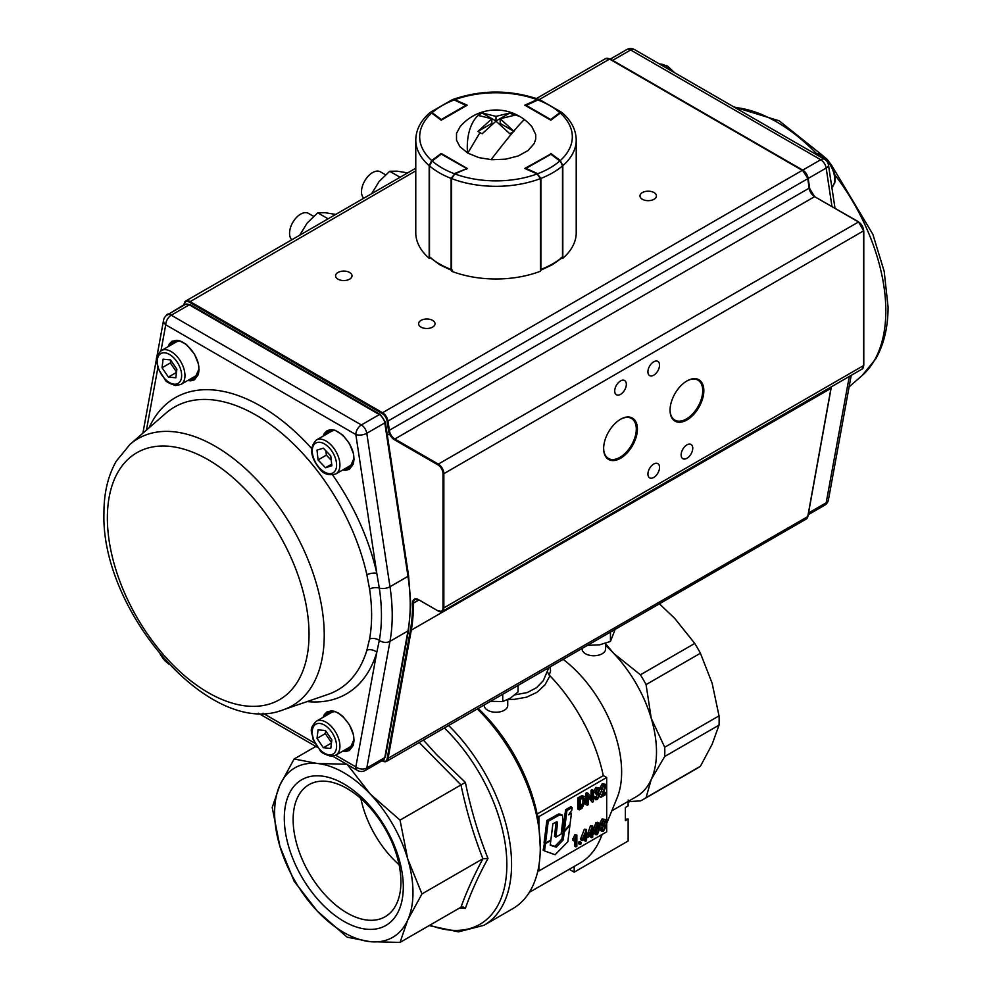 <?xml version="1.0" encoding="UTF-8"?>
<svg xmlns="http://www.w3.org/2000/svg" width="992" height="992" viewBox="0 0 992 992"><rect width="100%" height="100%" fill="white"/><g stroke="black" fill="none" stroke-linecap="round" stroke-linejoin="round"><path stroke-width="1.49" d="M642.394 199.28A8.221 4.749 0 0 0 651.347 200.31A8.221 4.749 0 0 0 656.419 195.932A8.221 4.749 0 0 0 654.013 192.572A8.221 4.749 0 0 0 645.06 191.543A8.221 4.749 0 0 0 639.989 195.932A8.221 4.749 0 0 0 642.394 199.28M421.005 327.1A8.221 4.749 0 0 0 429.958 328.129A8.221 4.749 0 0 0 435.042 323.739A8.221 4.749 0 0 0 432.624 320.391A8.221 4.749 0 0 0 423.671 319.362A8.221 4.749 0 0 0 418.599 323.739A8.221 4.749 0 0 0 421.005 327.1M337.987 279.174A8.221 4.749 0 0 0 346.94 280.203A8.221 4.749 0 0 0 352.011 275.813A8.221 4.749 0 0 0 349.606 272.465A8.221 4.749 0 0 0 340.653 271.436A8.221 4.749 0 0 0 335.581 275.813A8.221 4.749 0 0 0 337.987 279.174M614.718 391.009A8.221 4.749 120 0 0 616.416 394.766A8.221 4.749 120 0 0 622.753 392.572A8.221 4.749 120 0 0 626.336 384.301A8.221 4.749 120 0 0 624.638 380.531A8.221 4.749 120 0 0 618.301 382.738A8.221 4.749 120 0 0 614.718 391.009M647.925 371.839A8.221 4.749 120 0 0 649.624 375.596A8.221 4.749 120 0 0 655.96 373.401A8.221 4.749 120 0 0 659.544 365.13A8.221 4.749 120 0 0 657.845 361.361A8.221 4.749 120 0 0 651.508 363.568A8.221 4.749 120 0 0 647.925 371.839M647.925 474.089A8.221 4.749 120 0 0 649.624 477.846A8.221 4.749 120 0 0 655.96 475.652A8.221 4.749 120 0 0 659.544 467.381A8.221 4.749 120 0 0 657.845 463.611A8.221 4.749 120 0 0 651.508 465.818A8.221 4.749 120 0 0 647.925 474.089M681.132 454.919A8.221 4.749 120 0 0 682.831 458.676A8.221 4.749 120 0 0 689.167 456.481A8.221 4.749 120 0 0 692.751 448.21A8.221 4.749 120 0 0 691.052 444.441A8.221 4.749 120 0 0 684.716 446.648A8.221 4.749 120 0 0 681.132 454.919M603.644 448.198A23.089 13.33 120 0 0 608.418 458.453A23.089 13.33 120 0 0 626.212 452.265A23.089 13.33 120 0 0 636.294 429.028A23.089 13.33 120 0 0 631.52 418.463A23.089 13.33 120 0 0 620.248 419.442M670.059 409.857A23.089 13.33 120 0 0 674.845 420.112A23.089 13.33 120 0 0 692.627 413.924A23.089 13.33 120 0 0 702.708 390.687A23.089 13.33 120 0 0 697.934 380.122A23.089 13.33 120 0 0 686.662 381.102M637.41 429.028A23.882 13.789 -60 0 1 620.533 458.279A23.882 13.789 -60 0 1 603.644 448.533A23.882 13.789 -60 0 1 620.533 419.281L620.533 419.281A23.882 13.789 -60 0 1 637.41 429.028M703.836 390.687A23.882 13.789 -60 0 1 686.948 419.938A23.882 13.789 -60 0 1 670.059 410.18A23.882 13.789 -60 0 1 686.948 380.94L686.948 380.94A23.882 13.789 -60 0 1 703.836 390.687M550.796 153.425L560.294 160.555A76.31 44.057 0 0 0 560.294 113.076L550.796 120.193L524.78 105.177L537.118 99.696A76.31 44.057 0 0 0 454.882 99.696L467.22 105.177L441.204 120.193L431.706 113.076A76.31 44.057 0 0 0 431.706 160.555L441.204 153.425L467.22 168.454L454.882 173.935A76.31 44.057 0 0 0 537.118 173.935L524.78 168.454L550.796 153.971M539.797 99.721L561.708 112.356L559.835 112.679A76.31 44.057 0 0 0 537.813 99.956L525.958 105.226L550.721 119.511L559.835 112.679L562.29 112.815C571.38 120.801 576.03 129.865 576.228 140.008A80.228 46.314 180 0 1 562.824 165.652L562.824 258.317L562.166 257.833M562.824 165.652L560.294 160.555M537.118 173.935L540.404 178.585A80.228 46.314 180 0 1 451.596 178.585L451.596 271.25A80.228 46.314 180 0 0 540.404 271.25L540.404 178.585M451.596 178.585L454.882 173.935M431.706 160.555L429.176 165.652A80.228 46.314 180 0 1 415.772 140.008L415.772 232.674A80.228 46.314 180 0 0 429.176 258.317L429.176 165.652M429.834 257.833L429.176 258.317M415.772 140.008C415.97 129.865 420.62 120.801 429.71 112.815L432.165 112.679L441.279 119.511L466.042 105.226L454.187 99.956A76.31 44.057 0 0 0 432.165 112.679L430.292 112.356L452.203 99.721M454.882 99.696L452.501 99.634M539.499 99.622L537.118 99.696M576.228 140.008L576.228 232.674A80.228 46.314 180 0 1 562.824 258.317M454.658 100.167L466.426 105.636M525.574 105.636L537.342 100.242M429.499 256.482L429.362 165.664L432.165 160.952L429.499 165.912L429.499 256.99L430.9 257.771L429.499 256.99A80.228 46.314 0 0 0 439.27 263.835A80.228 46.314 0 0 0 451.124 269.477L451.124 178.411L454.522 174.108M452.55 270.258L451.596 269.551M440.659 154.479L431.694 160.964L429.499 165.912A80.228 46.314 180 0 0 439.27 172.757A80.228 46.314 180 0 0 451.124 178.411L451.596 178.486M560.455 161.324L562.638 165.664L560.455 161.324M537.478 174.108L540.876 178.411L540.876 269.477A80.228 46.314 0 0 0 552.73 263.835A80.228 46.314 0 0 0 562.501 256.99L561.1 257.771L562.501 256.99L562.501 165.912L560.306 160.964L551.341 154.479M467.505 152.954A46.872 27.726 -101.4 0 1 478.194 115.382L478.95 114.725A46.872 27.726 -101.4 0 1 486.737 110.93A46.872 46.872 0 0 0 460.052 126.79L456.518 133.412L456.506 140.182L459.904 146.655L467.778 153.115L479.942 132.668L482.149 133.784L496 121.148L509.851 133.784L514.005 131.39L500.154 123.392L500.154 118.755L513.806 131.155A46.872 2.195 -52.3 0 1 524.669 119.784A46.872 46.872 0 0 0 519.436 116.275L512.058 114.117L514.005 115.394L500.154 118.755M467.778 153.115L478.925 157.641L492.082 159.749L505.697 159.166L518.171 155.98L528.054 150.548L534.192 143.518L535.717 139.091L535.73 134.565L531.948 126.79A46.872 46.872 0 0 0 524.669 119.784M491.065 159.687A46.872 2.195 -52.3 0 1 513.05 132.06L514.005 131.39M509.851 113.001L496 120.999L482.149 113.001L496 116.349L509.851 113.001L512.058 114.117M491.846 118.755L491.846 123.392L477.995 131.39L491.846 118.755L477.995 115.394L482.149 113.001M479.942 132.668L477.995 131.39M496 116.349L496 120.999M299.745 235.191L307.136 223.076L317.738 212.821L328.116 218.81M335.718 214.421L325.116 212.697L317.738 212.821M371.69 193.651L379.08 181.536L389.682 171.281L400.074 177.27M407.675 172.881L397.073 171.157L389.682 171.281M179.763 341.037A19.567 11.296 -120 0 0 176.278 341.955L161.336 350.573A19.567 11.296 60 0 1 165.838 349.705A19.567 11.296 60 0 1 182.627 365.292A19.567 11.296 60 0 1 180.904 384.474L195.846 375.844A19.567 11.296 -120 0 0 198.375 373.29M162.043 367.734L163.097 359.166L170.512 359.91L176.874 369.222L175.82 377.791L168.404 377.059L162.043 367.734L170.351 362.948L170.686 360.17M176.477 372.384L168.404 377.059M170.351 362.948L176.526 372M363.779 198.226A15.649 9.04 -60 0 1 361.51 191.778A15.649 9.04 -60 0 1 368.342 176.018A15.649 9.04 -60 0 1 380.407 171.827L385.516 174.778M291.834 239.766A15.649 9.04 -60 0 1 289.701 235.29A15.649 9.04 -60 0 1 295.579 218.463A15.649 9.04 -60 0 1 308.45 213.367L313.571 216.318M353.35 462.756A19.567 11.296 60 0 1 350.821 465.31L335.866 473.94A19.567 11.296 -120 0 0 331.365 445.272A19.567 11.296 -120 0 0 316.299 440.051L331.241 431.421A19.567 11.296 60 0 1 334.726 430.503M331.836 465.769L330.782 455.973L323.367 448.161L317.018 450.132L318.072 459.928L325.475 467.74L331.836 465.769M325.909 450.839L326.368 455.13L318.072 459.928M331.663 464.169L325.475 467.74M331.254 460.276L326.368 455.13M334.726 711.698A19.567 11.296 -120 0 0 331.241 712.616L316.299 721.246A19.567 11.296 60 0 1 320.8 720.378A19.567 11.296 60 0 1 337.59 735.965A19.567 11.296 60 0 1 335.866 755.135L350.821 746.505A19.567 11.296 -120 0 0 353.35 743.95M331.836 739.896L330.782 748.464L323.367 747.72L317.018 738.408L318.072 729.839L325.475 730.571L331.836 739.896M331.452 743.058L323.367 747.72M331.502 742.673L325.314 733.609L317.018 738.408M325.314 733.609L325.661 730.831M366.879 574.765L369.557 588.963A163.333 94.302 60 0 1 371.616 615.189A163.333 94.302 60 0 1 369.557 639.046L366.879 650.194A7.824 5.617 -163.3 0 1 376.799 652.314L379.304 640.41A170.649 98.53 -120 0 0 381.449 615.486A170.649 98.53 -120 0 0 379.304 588.082L376.799 573.302A7.824 3.05 -12.5 0 0 366.879 574.765A163.32 94.302 60 0 0 278.306 430.466A163.32 94.302 60 0 0 165.838 413.23L129.989 444.404A154.194 89.02 60 0 1 251.236 474.114A154.194 89.02 60 0 1 324.235 635.091A154.194 89.02 60 0 1 283.216 709.813L328.141 694.35A163.32 94.302 60 0 0 366.879 650.194M555.867 837.112L561.137 834.074L562.923 819.491L562.414 815.176L559.55 814.94L548.254 821.302L546.865 820.508L544.137 842.295L545.526 843.088L550.87 840.001L552.879 823.831L556.376 821.909L557.343 822.07L557.529 823.298L555.867 837.112L554.491 836.318L556.128 822.008M561.98 814.792L558.831 813.911L546.865 820.508M548.254 821.302L545.526 843.088M571.442 813.217L568.602 814.854L571.826 810.166L572.161 807.538L566.94 810.551L564.361 831.048L570.053 824.24L571.442 813.217L570.214 812.51M564.361 831.048L562.972 830.254L565.564 809.745L570.784 806.732L572.161 807.538M566.94 810.551L565.564 809.745M563.245 839.889L556.239 847.168L550.225 845.196L550.796 840.571L545.451 843.659L544.534 850.925L555.123 854.72L567.858 841.687L569.941 825.17L564.237 831.978L563.245 839.889L561.856 839.096L554.863 846.362L550.262 844.862M556.239 847.168L554.863 846.362M544.596 842.555L543.157 850.132L544.534 850.925M545.451 843.659L544.062 842.865M563.419 830.502L561.856 839.096M564.237 831.978L562.861 831.184M719.026 715.877A103.714 59.88 60 0 1 719.138 720.564A103.714 59.88 60 0 1 719.026 725.127L664.702 756.499A103.714 59.88 -120 0 0 664.801 751.936A103.714 59.88 -120 0 0 664.702 747.249L719.026 715.877L712.12 683.178L700.414 653.232L646.077 684.604A103.714 59.88 -120 0 0 640.423 674.796L694.747 643.424A103.714 59.88 60 0 1 700.414 653.232M605.579 645.482A97.836 56.482 60 0 1 613.8 653.468L605.579 643.709M477.338 708.933A133.064 76.818 60 0 1 540.28 847.8L538.892 825.518A129.146 74.561 -120 0 0 537.193 815.66L537.143 814.035L603.409 775.608L606.695 777.492L606.695 831.817L538.892 870.964L537.962 870.418M478.206 708.424A127.187 73.433 60 0 1 537.143 814.035M540.28 847.8A133.064 76.818 60 0 1 512.715 908.709L484.009 925.276A133.064 76.818 -120 0 0 511.574 864.367A133.064 76.818 -120 0 0 448.632 725.512M347.026 788.491A76.223 44.008 -120 0 0 308.921 784.709A76.223 44.008 -120 0 0 297.24 845.792A76.223 44.008 -120 0 0 347.026 912.95A76.223 44.008 -120 0 0 385.144 916.732A76.223 44.008 -120 0 0 396.825 855.65A76.223 44.008 -120 0 0 347.026 788.491M343.802 921.295A84.146 48.583 60 0 1 284.307 818.239A84.146 48.583 60 0 1 343.802 783.891A84.146 48.583 60 0 1 403.298 886.935A84.146 48.583 60 0 1 343.802 921.295M399.119 864.776A76.223 44.008 60 0 1 360.902 798.585M400.036 942.4L370.276 941.681L347.088 937.155L317.328 911.102L294.14 881.256L279.88 846.263L272.205 807.451L279.88 785.118L294.14 758.979L317.328 763.493L347.088 764.224L370.276 794.071L400.036 820.111L407.712 858.923L421.972 893.916L407.712 920.055A97.836 56.482 -120 0 0 412.982 892.527A97.836 56.482 -120 0 0 407.712 858.923A97.836 56.482 -120 0 0 370.276 794.071A97.836 56.482 -120 0 0 317.328 763.493A97.836 56.482 -120 0 0 279.88 785.118A97.836 56.482 -120 0 0 274.61 812.646A97.836 56.482 -120 0 0 279.88 846.263A97.836 56.482 -120 0 0 317.328 911.102A97.836 56.482 -120 0 0 370.276 941.681A97.836 56.482 -120 0 0 407.712 920.055L400.036 942.4L460.982 907.209L463.227 906.998L465.384 908.399C470.754 892.887 478.28 876.234 487.99 858.44C478.28 834.297 470.754 808.951 465.384 782.39L436.492 754.552L423.41 740.069M315.853 746.43L294.14 758.979M459.358 908.151L465.384 908.399M400.036 820.111L460.982 784.932C466.352 810.662 473.655 835.264 482.918 858.737C473.655 876.023 466.352 892.18 460.982 907.209M421.972 893.916L482.918 858.737L487.99 858.44M465.384 782.39L460.982 784.932L419.207 742.5M628.134 800.06L629.858 801.511L640.423 800.916A103.714 59.88 -120 0 0 643.324 799.416A103.714 59.88 -120 0 0 646.077 797.642L700.414 766.27A103.714 59.88 60 0 1 697.661 768.044L643.324 799.416M629.858 801.511L628.134 802.503L628.134 805.901L625.369 807.5L625.369 820.632L628.134 819.032L628.134 841.005L574.182 872.166L569.222 869.302M694.747 643.424L674.672 618.326L659.407 603.818M700.414 766.27L712.12 744.31L719.026 725.127M574.182 872.166L574.182 866.45M601.97 834.545A127.187 73.433 60 0 1 600.52 838.438A127.187 73.433 60 0 1 580.097 863.028L529.331 892.341M508.115 699.459L514.513 699.335L526.591 697.178L536.982 692.292L544.93 684.926L549.965 675.8A127.187 73.433 60 0 1 603.31 775.831M538.892 870.964L538.892 865.557M538.892 825.518L538.892 816.639L537.193 815.66M538.892 816.639L606.695 777.492M563.158 659.382A97.836 56.482 60 0 1 617.086 797.94L606.695 823.348M640.423 674.796L613.8 653.468A97.836 56.482 60 0 1 651.236 718.32A97.836 56.482 60 0 1 651.236 779.464A97.836 56.482 60 0 1 636.244 796.725L611.816 810.824M602.293 823.236L603.582 824.29L602.293 823.236L603.57 820.793L604.872 821.822L603.582 824.29L602.194 823.484L603.483 820.855M602.02 829.225L603.744 825.332M580.208 806.347L582.899 803.173L582.936 797.94M583.879 836.715L584.189 835.909M590.054 833.156L590.364 832.338M596.576 833.565L597.407 833.503C596.403 834.371 595.857 833.156 595.795 829.858L597.345 824.389C598.374 823.496 598.908 824.712 598.97 828.022L597.407 833.503L596.031 832.71L597.593 827.229L597.358 824.377M601.797 831.271L603.582 831.073L606.186 826.187L604.698 824.166L605.864 821.252L605.207 819.528L603.57 819.665L601.288 823.856L602.479 825.456L600.966 829.163L601.797 831.271L599.838 829.82M599.949 826.361L600.941 824.811M601.09 824.65L599.9 823.062L602.181 818.871L605.145 819.491M582.068 795.621L584.462 796.564L579.167 798.684L579.167 809.869L577.778 809.075L577.778 797.89L582.068 795.621L585.726 800.42L582.031 808.22L579.167 809.869M592.336 802.255L593.414 801.635L593.414 790.45L592.41 791.033L592.41 799.812L588.244 793.439L587.165 794.059L587.165 805.244L588.169 804.661L588.169 795.894L592.336 802.255L588.169 797.208M587.165 805.244L585.776 804.45L585.776 793.265L586.855 792.645L588.244 793.439M591.034 797.704L591.034 790.24L592.038 789.657L593.414 790.45M596.713 794.443L597.407 793.885L598.957 795.162L597.308 798.448L595.77 797.134L594.791 797.878L595.646 799.738L597.32 799.577L599.986 794.53L598.523 792.633L599.602 789.731L598.87 788.02L597.296 788.169L594.89 792.459L597.308 789.297L598.598 790.289L596.713 794.443L595.336 793.637L597.209 789.359M594.89 792.459L593.501 791.666L595.907 787.375L598.87 788.02M595.646 799.738L593.414 797.171M594.791 797.878L593.414 797.084L594.382 796.34L595.77 797.134M595.882 797.68L597.531 793.823M596.973 793.092L595.808 792.162M599.652 788.454L602.243 783.717L605.281 784.263L603.62 784.511L601.04 789.248L599.652 788.454M603.285 793.03L604.723 792.199L606.1 792.992L602.206 795.237L606.087 786.185L605.281 784.263M599.986 794.245L603.682 785.614M576.228 835.45L573.934 840.906L572.545 840.112L574.852 834.644L576.86 835.078L574.852 834.644M573.934 840.906L575.881 838.128L575.881 846.87L574.504 846.077L574.504 840.236M578.559 843.733L578.559 842.171L579.675 841.526L581.052 842.332L579.948 842.964L579.948 844.527L578.559 843.733M585.578 841.278L586.557 840.708L586.557 838.029L587.636 837.409L587.636 836.157L586.557 836.777L586.557 829.523L582.143 839.331L582.143 840.584L585.578 838.6L585.578 841.278L584.189 840.472L584.189 839.393M582.143 840.584L580.754 839.79L580.754 838.525L584.375 829.188L586.557 829.523M591.753 837.719L592.732 837.149L592.732 834.47L593.811 833.85L593.811 832.586L592.732 833.206L592.732 825.964L588.306 835.76L588.306 837.025L591.753 835.041L591.753 837.719L590.364 836.913L590.364 835.834M586.929 835.735L590.55 825.629L592.732 825.964M595.907 834.78L597.382 834.656L599.974 827.452L599.18 823.372L597.382 823.236L594.791 830.44L595.907 834.78L593.811 833.044M593.65 832.499L593.414 829.634L596.006 822.43L597.804 822.566M599.18 823.372L597.457 822.269M597.345 824.389L598.201 824.315M588.306 837.025L587.636 836.64M588.306 835.76L586.929 834.966M591.926 826.423L590.55 825.629M591.753 833.776L589.26 835.214L591.753 828.729L591.753 833.776L590.364 832.982M593.811 832.586L592.732 831.966M582.143 839.331L580.754 838.525M585.764 829.994L584.375 829.188M585.578 837.335L583.098 838.773L585.578 832.3L585.578 837.335L584.189 836.541M587.636 836.157L586.557 835.524M579.948 842.964L578.559 842.171M579.948 844.527L581.052 843.894L581.052 842.332M575.881 846.87L576.86 846.312L576.86 835.078M573.934 839.579L572.545 838.786M601.04 789.248L603.582 785.664L605.083 786.743L600.854 797.345L606.1 794.319L606.1 792.992M600.854 797.345L599.614 796.626M603.582 785.664L604.612 785.565M595.919 797.655L597.308 798.448L596.403 798.548M597.407 793.885L598.412 793.786M596.824 793.166L595.448 792.372M597.928 791.889L598.523 792.633M597.308 789.297L598.598 790.289L597.221 789.483M587.165 794.059L585.776 793.265M592.41 791.033L591.034 790.24M579.167 798.684L577.778 797.89M583.222 797.89L584.648 801.028L584.276 803.966L580.208 807.947L580.208 799.403L583.73 798.002M584.276 803.966L582.899 803.173M600.458 824.526L602.479 825.456M603.558 825.431L605.194 826.782L603.582 829.944L601.97 828.58L603.558 825.431L604.624 825.332M603.57 820.793L604.872 821.822L603.483 821.029M604.103 823.496L604.698 824.166M602.194 829.138L603.582 829.944L602.528 830.031M549.965 675.8L549.208 675.143L550.585 671.001L550.027 666.959M548.836 667.653L543.281 680.71L536.412 687.791L527.223 692.565L514.836 694.871M547.472 672.018L549.208 675.143M625.369 819.156A117.403 67.791 -120 0 0 628.134 819.032M664.702 747.249L651.236 718.32L646.077 684.604M646.077 797.642L651.236 779.464L664.702 756.499M605.579 643.287L605.579 648.979A11.743 6.783 180 0 1 594.493 655.749A11.743 6.783 180 0 1 582.168 649.723A11.743 6.783 180 0 1 582.093 648.979L582.093 648.446M507.743 699.645L507.743 705.461A11.743 6.783 180 0 1 497.29 712.206A11.743 6.783 180 0 1 484.257 705.461L484.257 704.94M615.412 628.705L610.452 641.44L610.452 632.078M610.452 641.44L599.664 644.812L588.876 645.321L588.876 644.527M587.896 645.098L588.876 645.321M518.047 685.435L518.047 691.945L510.384 698.17L502.733 701.53L502.733 694.276M502.733 701.53L490.47 701.356M734.799 107.483A154.194 89.02 60 0 1 816.218 153.289M835.165 175.274A154.194 89.02 60 0 1 885.819 310.856A154.194 89.02 60 0 1 862.011 375.646L849.115 386.855M831.966 206.46L826.175 168.07A7.824 4.514 -120 0 0 820.731 159.737A7.824 4.514 -60 0 1 824.65 159.352L634.558 49.6A7.824 4.514 -60 0 0 630.639 49.984L612.647 60.376L802.739 170.116L820.731 159.737L630.639 49.984A7.824 4.514 -120 0 0 626.721 49.6L610.105 59.198M835.004 208.208L828.469 164.957A7.824 3.596 -8.6 0 1 826.175 168.07L808.182 178.448L809.993 190.414M808.542 512.963L826.175 502.795L849.301 376.452M610.998 59.706A7.824 4.514 60 0 1 612.647 60.376A1.959 1.128 120 0 0 612.424 60.524M802.516 170.277A1.959 1.128 120 0 1 802.739 170.116A7.824 4.514 60 0 1 808.182 178.448A1.959 0.893 -8.6 0 1 807.934 178.572M808.22 514.712L824.65 505.226A7.824 4.514 -120 0 0 826.175 502.795A7.824 5.282 10.4 0 0 828.432 499.856L851.223 375.336M183.78 305.338L184.252 303.44A7.824 4.514 60 0 1 185.777 300.998A7.824 4.514 60 0 1 189.695 301.382L382.54 412.722L802.305 170.364L609.46 59.024A7.824 4.514 -120 0 0 605.554 58.64L609.77 58.999L539.301 99.535M382.069 760.752L382.106 760.765A7.217 4.166 -120 0 0 387.128 758.868L410.341 630.664A179.416 103.59 -120 0 0 412.548 603.161A8.432 4.873 60 0 1 412.548 603.086A8.432 4.873 60 0 1 418.512 599.652L437.881 610.836A7.217 4.166 -120 0 0 442.99 607.885L442.99 473.68A7.217 4.166 -120 0 0 437.881 464.839L394.419 439.741A8.432 4.873 60 0 1 388.554 430.751L387.128 421.154A7.217 4.166 -120 0 0 382.106 413.466L189.261 302.126L415.772 170.86M415.028 599.503L418.512 599.652A7.824 4.514 -120 0 0 415.028 599.503A7.824 4.514 -120 0 0 413.404 603.086A7.824 4.514 -120 0 0 413.404 603.161L418.822 600.036M807.81 178.672L809.187 187.91L807.922 178.461L802.739 170.612A7.217 4.166 60 0 1 807.748 178.312L807.748 178.709A7.824 4.514 -120 0 0 802.305 170.364L609.894 59.272M809.249 188.257A8.432 4.873 -120 0 0 814.63 196.639A7.824 4.514 60 0 1 809.187 188.306L807.748 178.709L387.971 421.054L389.41 430.652A7.824 4.514 -120 0 0 394.853 438.997L814.618 196.652L858.092 221.737A7.824 4.514 -120 0 1 863.623 231.322L863.623 365.54A7.824 4.514 -120 0 1 861.998 369.123L442.234 611.469A7.824 4.514 60 0 1 438.315 611.084L418.934 599.9M394.419 439.741L394.853 438.997L438.315 464.095L858.514 221.985A7.217 4.166 60 0 1 863.623 230.826L443.846 473.68L443.846 607.885L863.623 365.54M189.261 302.126A7.217 4.166 -120 0 0 184.252 304.023L184.041 305.189M412.548 603.161L413.404 603.161A180.023 103.937 60 0 1 411.184 630.751L387.971 758.954A7.824 4.514 60 0 1 386.446 761.41L806.223 519.052A7.824 4.514 -120 0 0 807.748 516.609L830.961 388.393A180.023 103.937 -120 0 0 831.222 386.892M387.128 758.868L807.748 516.609M382.106 760.765L386.446 761.41A7.824 4.514 60 0 1 382.54 761.013L381.895 760.852M410.341 630.664L830.961 388.393M442.99 607.885L443.846 607.885A7.824 4.514 60 0 1 442.234 611.469L437.881 610.836M437.881 464.839L438.315 464.095A7.824 4.514 60 0 1 443.846 473.68L442.99 473.68M388.554 430.751L809.36 188.058L814.618 196.652M382.106 413.466L382.54 412.722A7.824 4.514 60 0 1 387.971 421.054L387.128 421.154M166.185 315.642A7.824 4.514 60 0 1 167.363 314.328A7.824 4.514 60 0 1 168.838 313.956M815.052 196.9L858.39 221.712L863.796 231.074L863.796 365.292L861.998 369.123M415.772 168.206L185.777 300.998L184.252 304.023M441.676 119.933L440.832 119.92M551.168 119.92L550.324 119.933M466.513 169.396L466.426 168.367L441.279 154.12L432.165 160.952A76.31 44.057 0 0 0 454.187 173.674L466.364 168.826M451.62 270.407L439.679 264.728L429.499 256.99M440.82 154.132L441.676 154.07A0.781 0.781 0 0 0 440.82 154.132M441.837 154.43L466.426 168.367A0.781 0.781 0 0 1 466.724 168.665M562.501 256.99L562.501 165.912A80.228 46.314 180 0 1 552.73 172.757A80.228 46.314 180 0 1 540.876 178.411L540.404 178.486M537.813 173.674A76.31 44.057 0 0 0 559.835 160.952L550.721 154.12L525.958 168.404L537.813 173.674M540.38 270.407L552.321 264.728L562.204 257.796L562.501 256.482M525.413 168.727L551.18 154.132A0.781 0.781 0 0 0 550.324 154.07L550.163 154.43M164.808 352.805A17.224 9.945 -120 0 0 158.199 367.35A17.224 9.945 -120 0 0 174.108 384.164A17.224 9.945 -120 0 0 180.718 369.607A17.224 9.945 -120 0 0 164.808 352.805M166.346 661.478A17.224 9.945 60 0 1 164.808 659.99A17.224 9.945 60 0 1 162.266 656.865M329.071 447.64A17.224 9.945 60 0 1 335.68 469.824A17.224 9.945 60 0 1 319.784 468.261A17.224 9.945 60 0 1 313.174 446.09A17.224 9.945 60 0 1 329.071 447.64M329.071 754.825A17.224 9.945 -120 0 0 335.68 740.28A17.224 9.945 -120 0 0 319.784 723.466A17.224 9.945 -120 0 0 313.174 738.023A17.224 9.945 -120 0 0 329.071 754.825M659.494 63.996A19.567 11.296 60 0 1 660.635 64.034A19.567 11.296 60 0 1 672.34 71.412M831.866 187.389A19.567 11.296 -120 0 0 826.162 159.613A19.567 11.296 -120 0 0 814.457 153.462M197.036 376.464A20.745 11.978 60 0 1 192.411 377.828M172.844 343.939A20.745 11.978 60 0 1 176.328 340.603M327.806 433.405L331.303 430.069M352.011 465.93L347.374 467.294M352.011 747.137A20.745 11.978 60 0 1 347.374 748.489M327.806 714.6A20.745 11.978 60 0 1 331.303 711.276M345.774 749.419A21.526 12.425 -120 0 0 350.362 748.948M324.545 716.484A21.526 12.425 60 0 1 328.054 712.194C335.829 706.006 354.652 725.065 353.809 739.945L349.581 749.481A21.526 12.425 60 0 1 344.112 750.374M342.686 751.204L345.7 751.514L349.42 750.485L353.363 745.166L354.032 740.268L353.363 734.588L349.42 724.718L342.848 716.373L338.26 712.95L333.684 711.09L327.112 711.847L324.347 714.538L323.119 717.303M345.774 468.224A21.526 12.425 -120 0 0 350.362 467.753M324.545 435.29A21.526 12.425 60 0 1 328.054 430.999C335.829 424.812 354.652 443.858 353.809 458.75L349.581 468.286A21.526 12.425 60 0 1 344.112 469.179M342.686 469.997L345.7 470.32L349.42 469.278L353.363 463.971L354.032 459.073L353.363 453.394L349.42 443.523L342.848 435.178L335.184 430.317L330.832 429.61L327.112 430.64L324.347 433.343L323.119 436.108M190.811 378.746A21.526 12.425 -120 0 0 195.387 378.287M169.582 345.811A21.526 12.425 60 0 1 173.092 341.533C180.866 335.346 199.69 354.392 198.834 369.284L194.606 378.82A21.526 12.425 60 0 1 189.15 379.713M187.724 380.531L190.724 380.854L194.444 379.812L198.388 374.492L199.07 369.594L198.388 363.915L194.444 354.057L186.372 344.41L178.721 340.417L172.137 341.174L169.384 343.877L168.156 346.642M383.259 760.058L365.279 770.449A7.824 4.514 -120 0 0 366.792 768.006L384.784 757.615A1.959 1.327 10.4 0 0 385.355 756.884L383.259 760.058A7.824 4.514 -120 0 0 384.784 757.615L407.972 630.949A178.064 102.808 -120 0 0 410.217 604.946A178.064 102.808 -120 0 0 407.972 576.34L389.98 586.731A7.824 3.596 171.4 0 1 379.304 588.082A7.824 3.596 -8.6 0 0 369.557 588.963M385.355 756.884L408.543 630.218A1.959 1.327 10.4 0 1 407.972 630.949L389.98 641.34A7.824 5.282 -169.6 0 1 379.304 640.41A7.824 5.282 10.4 0 0 369.557 639.046M307.098 701.592A171.058 98.766 -120 0 0 376.799 652.314L355.83 766.866A7.824 5.282 -169.6 0 0 366.792 768.006L389.98 641.34A178.064 102.808 -120 0 0 392.224 615.325A178.064 102.808 -120 0 0 389.98 586.731L366.792 433.281L384.784 422.902A7.824 4.514 -120 0 0 379.353 414.569L361.361 424.948L171.269 315.208L189.261 304.817A7.824 4.514 -120 0 0 185.343 304.432L167.35 314.811A7.824 7.824 0 0 0 163.568 320.18L142.885 433.194M107.372 517.973A142.6 82.324 60 0 1 208.196 459.755A142.6 82.324 60 0 1 309.033 634.396A142.6 82.324 60 0 1 208.196 692.614A142.6 82.324 60 0 1 107.372 517.973M332.742 756.177L357.442 770.449A7.824 4.514 120 0 1 355.83 766.866L335.693 755.234M314.811 743.182L263.029 713.285M160.977 350.796L165.738 324.793L355.83 434.533L376.799 573.302A171.058 98.766 -120 0 0 332.655 474.994M146.456 430.082L157.852 367.834M311.624 448.458A171.058 98.766 -120 0 0 149.048 427.837M408.543 630.218L410.787 604.14L408.555 575.571A1.959 0.893 -8.6 0 1 407.972 576.34L384.784 422.902A1.959 0.893 -8.6 0 0 385.355 422.121L380.32 414.47A1.959 1.128 -60 0 0 379.353 414.569L189.261 304.817A1.959 1.128 -60 0 1 190.228 304.718L185.343 304.432M328.898 430.59A21.526 12.425 -120 0 0 326.207 434.322M173.935 341.124A21.526 12.425 -120 0 0 171.244 344.856M328.898 711.785A21.526 12.425 -120 0 0 326.207 715.53M163.568 320.18A7.824 5.282 -169.6 0 0 165.738 324.793A7.824 4.514 120 0 1 171.269 315.208A7.824 4.514 -120 0 0 167.35 314.811M366.792 433.281A7.824 4.514 -120 0 0 361.361 424.948A7.824 4.514 120 0 0 355.83 434.533A7.824 3.596 171.4 0 0 366.792 433.281M557.516 815.982L556.14 815.176M557.405 824.724L556.028 823.918M444.342 727.979A130.163 75.144 60 0 1 506.85 864.726A130.163 75.144 60 0 1 429.92 925.152M597.382 823.236L596.006 822.43M594.791 830.44L593.414 829.634M598.97 828.022L597.593 827.229M602.876 792.038L601.499 791.244M605.083 786.743L603.706 785.937M603.62 784.511L602.243 783.717M598.957 795.162L597.568 794.356M597.296 788.169L595.907 787.375M581.907 797.097L580.518 796.303M584.648 801.028L583.271 800.234M581.907 806.967L580.518 806.161M601.288 823.856L599.9 823.062M603.57 819.665L602.181 818.871M605.194 826.782L603.806 825.976M600.966 829.163L599.577 828.37M733.646 106.814L779.204 120.826L823.273 155.992M831.693 165.478L872.861 234.298L884.182 271.337L888.063 306.875C888.1 327.087 883.959 344.484 875.626 359.054L862.011 375.646M824.65 505.226A7.824 7.824 0 0 0 828.432 499.856M828.469 164.957A7.824 7.824 0 0 0 824.65 159.352M634.558 49.6A7.824 7.824 0 0 0 626.721 49.6M536.486 98.518L605.554 58.64M166.061 315.754L183.88 304.78M831.37 386.806L807.922 516.373L806.223 519.052M452.761 99.51C481.591 89.578 510.409 89.578 539.239 99.51M519.436 116.275A46.872 46.872 0 0 0 486.737 110.93M161.336 350.573C152.979 359.178 157.393 361.435 158.125 368.627L165.255 379.948C165.49 381.436 168.913 383.296 175.534 385.541L180.904 384.474M160.307 654.571L164.771 660.647L168.727 664.045M335.866 473.94C328.823 475.788 323.442 474.114 319.734 468.918C310.31 457.089 309.169 447.466 316.299 440.051M389.509 433.938L387.339 435.19M335.866 755.135L330.497 756.202C323.888 753.97 320.466 752.11 320.23 750.622L313.1 739.288C312.368 732.096 307.954 729.839 316.299 721.246M659.258 63.86L667.529 66.03L674.597 72.714M831.866 187.426L834.78 182.826L835.388 177.667L833.875 170.227L831.556 165.242L827.229 159.402L822.641 155.583L819.132 153.896L814.234 153.338M129.989 444.404L116.275 461.168C108.016 475.701 103.9 493.036 103.937 513.174C100.787 611.072 210.13 738.891 283.216 709.813M357.442 770.449A7.824 7.824 0 0 0 365.279 770.449M258.354 713.236L317.403 747.323M408.555 575.571L385.355 422.121M380.32 414.47L190.228 304.718M429.127 925.598L458.49 931.86L484.009 925.276M602.156 834.433L600.52 838.438"/></g></svg>
